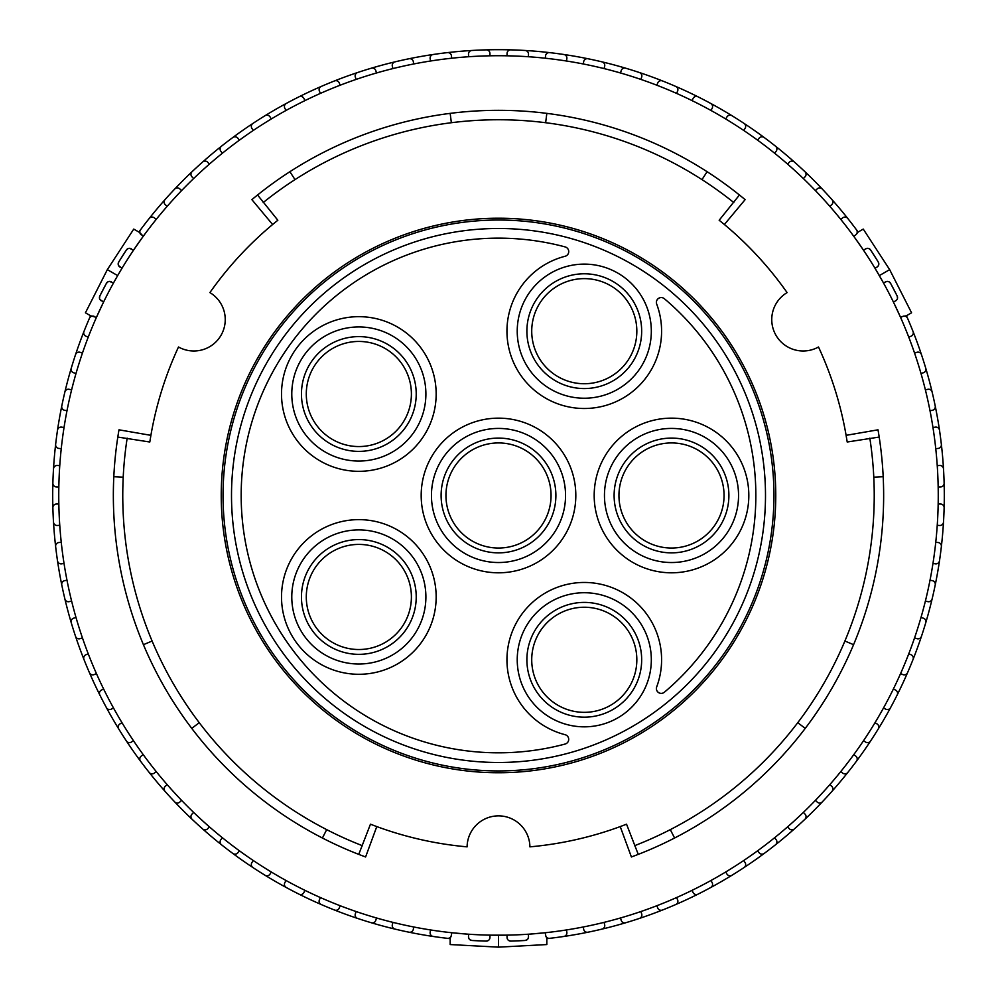 <?xml version="1.0" encoding="UTF-8"?>
<svg xmlns="http://www.w3.org/2000/svg" width="997" height="997" viewBox="0 0 997 997"><rect width="100%" height="100%" fill="white"/><g stroke="black" fill="none" stroke-linecap="round" stroke-linejoin="round"><path stroke-width="1.5" d="M129.622 248.315L133.461 250.259L143.219 236.326L139.842 232.613L133.748 229.086L107.34 269.639L85.43 312.796L90.54 315.75A445.796 445.796 0 0 0 89.431 318.28A445.796 445.796 0 0 0 83.947 331.527A3.627 3.627 0 0 0 86.016 336.238L88.247 337.111M128.314 248.49L126.42 249.935L118.718 262.024L118.207 264.355M118.593 265.613L121.983 268.268L117.658 275.596L107.34 269.639M117.658 275.596L113.471 283.011L109.483 281.403M108.187 281.69L106.43 283.298L99.812 296.022L99.501 298.377M100.012 299.611L103.613 301.954L96.422 317.382L90.54 315.75M64.88 392.008A3.627 3.627 0 0 1 69.267 389.329L71.597 389.902A439.764 439.764 0 0 1 76.009 373.464L73.703 372.791A3.627 3.627 0 0 1 71.236 368.279A445.796 445.796 0 0 0 61.777 406.003A3.627 3.627 0 0 0 64.631 410.29L66.986 410.752M133.461 740.696A439.764 439.764 0 0 1 121.983 722.688L119.927 723.934A3.627 3.627 0 0 0 118.718 728.932A445.796 445.796 0 0 0 126.42 741.02A3.627 3.627 0 0 0 131.467 742.03L133.461 740.696A439.764 439.764 0 0 0 143.219 754.642L141.275 756.05A3.627 3.627 0 0 0 140.502 761.147A445.796 445.796 0 0 0 149.238 772.513A3.627 3.627 0 0 0 154.348 773.086L156.217 771.578M209.358 826.825A439.764 439.764 0 0 1 193.617 812.393L191.96 814.125A3.627 3.627 0 0 0 192.072 819.272A445.796 445.796 0 0 0 202.653 828.956A3.627 3.627 0 0 0 207.787 828.632L209.358 826.825M395.024 929.104A3.627 3.627 0 0 1 392.344 924.705L392.918 922.375A439.764 439.764 0 0 1 376.48 917.975L375.819 920.281A3.627 3.627 0 0 1 371.295 922.748A445.796 445.796 0 0 0 409.019 932.207A3.627 3.627 0 0 0 413.306 929.354L413.767 926.998M430.53 929.952L430.156 932.332A3.627 3.627 0 0 0 433.209 936.47A445.796 445.796 0 0 0 447.429 938.339A3.627 3.627 0 0 0 451.442 935.124L451.703 932.743L468.652 934.226L468.49 936.619A3.627 3.627 0 0 0 471.893 940.483A445.796 445.796 0 0 0 486.224 941.106A3.627 3.627 0 0 0 489.938 937.554L489.988 935.161L507.012 935.161L507.062 937.554A3.627 3.627 0 0 0 510.776 941.106A445.796 445.796 0 0 0 525.107 940.483A3.627 3.627 0 0 0 528.51 936.619L528.348 934.226L545.297 932.743L545.558 935.124A3.627 3.627 0 0 0 549.571 938.339A445.796 445.796 0 0 0 563.791 936.47A3.627 3.627 0 0 0 566.844 932.332L566.47 929.952M764.163 853.469A3.627 3.627 0 0 1 759.078 852.697L757.658 850.765A439.764 439.764 0 0 1 743.712 860.523L745.058 862.517A3.627 3.627 0 0 1 744.049 867.564A445.796 445.796 0 0 0 775.541 844.746A3.627 3.627 0 0 0 776.102 839.636L774.594 837.767M829.84 784.614A439.764 439.764 0 0 1 815.421 800.354L817.141 802.024A3.627 3.627 0 0 0 822.288 801.9A445.796 445.796 0 0 0 831.984 791.331A3.627 3.627 0 0 0 831.648 786.197L829.84 784.614M907.569 672.676A3.627 3.627 0 0 1 902.771 674.558L900.578 673.586A439.764 439.764 0 0 0 457.349 57.652A439.764 439.764 0 0 0 136.651 745.382A439.764 439.764 0 0 0 893.387 689.002L895.543 690.061A3.627 3.627 0 0 1 897.188 694.946A445.796 445.796 0 0 0 913.053 659.428A3.627 3.627 0 0 0 910.984 654.717L908.753 653.858M908.753 337.111L910.984 336.238A3.627 3.627 0 0 0 913.053 331.527A445.796 445.796 0 0 0 907.569 318.28A3.627 3.627 0 0 0 902.771 316.41L900.578 317.382L893.387 301.954L895.543 300.895A3.627 3.627 0 0 0 897.188 296.022A445.796 445.796 0 0 0 890.57 283.298A3.627 3.627 0 0 0 885.623 281.852L883.529 283.011L875.017 268.268A439.764 439.764 0 0 0 863.539 250.259L853.781 236.326L855.725 234.906A3.627 3.627 0 0 0 856.498 229.821A445.796 445.796 0 0 0 847.762 218.443A3.627 3.627 0 0 0 842.652 217.869L840.783 219.377M757.658 140.203A439.764 439.764 0 0 1 774.594 153.202L776.102 151.332A3.627 3.627 0 0 0 775.541 146.21A445.796 445.796 0 0 0 764.163 137.486A3.627 3.627 0 0 0 759.078 138.259L757.658 140.203M253.288 130.433A439.764 439.764 0 0 1 271.296 118.967L270.05 116.911A3.627 3.627 0 0 0 265.052 115.689A445.796 445.796 0 0 0 252.951 123.404A3.627 3.627 0 0 0 251.942 128.439L253.288 130.433A439.764 439.764 0 0 0 239.342 140.203L237.922 138.259A3.627 3.627 0 0 0 232.837 137.486A445.796 445.796 0 0 0 221.459 146.21A3.627 3.627 0 0 0 220.898 151.332L222.406 153.202A439.764 439.764 0 0 0 209.358 164.144L207.787 162.324A3.627 3.627 0 0 0 202.653 162A445.796 445.796 0 0 0 192.072 171.683A3.627 3.627 0 0 0 191.96 176.83L193.617 178.563M167.16 206.342A439.764 439.764 0 0 1 181.579 190.601L179.859 188.931A3.627 3.627 0 0 0 174.712 189.056A445.796 445.796 0 0 0 165.016 199.624A3.627 3.627 0 0 0 165.352 204.759L167.16 206.342M143.219 236.326A439.764 439.764 0 0 1 156.217 219.377L154.348 217.869A3.627 3.627 0 0 0 149.238 218.443A445.796 445.796 0 0 0 140.502 229.821A3.627 3.627 0 0 0 141.275 234.906M131.467 248.926A3.627 3.627 0 0 0 126.42 249.935A445.796 445.796 0 0 0 118.718 262.024A3.627 3.627 0 0 0 119.927 267.034M583.233 926.998L583.694 929.354A3.627 3.627 0 0 0 587.981 932.207A445.796 445.796 0 0 0 601.976 929.104A3.627 3.627 0 0 0 604.656 924.705L604.082 922.375M620.52 917.975L621.181 920.281A3.627 3.627 0 0 0 625.705 922.748A445.796 445.796 0 0 0 639.376 918.436A3.627 3.627 0 0 0 641.657 913.825L640.884 911.545M656.873 905.725L657.733 907.968A3.627 3.627 0 0 0 662.457 910.037A445.796 445.796 0 0 0 675.704 904.553A3.627 3.627 0 0 0 677.574 899.755L676.602 897.562M692.03 890.371L693.089 892.527A3.627 3.627 0 0 0 697.962 894.172A445.796 445.796 0 0 0 710.674 887.542A3.627 3.627 0 0 0 712.132 882.607L710.973 880.501M725.704 872.001L726.95 874.057A3.627 3.627 0 0 0 731.948 875.266A445.796 445.796 0 0 0 744.049 867.564M787.642 826.825L789.213 828.632A3.627 3.627 0 0 0 794.347 828.956A445.796 445.796 0 0 0 804.928 819.272A3.627 3.627 0 0 0 805.04 814.125L803.383 812.393M840.783 771.578L842.652 773.086A3.627 3.627 0 0 0 847.762 772.513A445.796 445.796 0 0 0 856.498 761.147A3.627 3.627 0 0 0 855.725 756.05L853.781 754.642M863.539 740.696L865.533 742.03A3.627 3.627 0 0 0 870.58 741.02A445.796 445.796 0 0 0 878.282 728.932A3.627 3.627 0 0 0 877.073 723.934L875.017 722.688M883.529 707.945L885.623 709.104A3.627 3.627 0 0 0 890.57 707.658A445.796 445.796 0 0 0 897.188 694.946M914.573 637.856L916.841 638.641A3.627 3.627 0 0 0 921.452 636.36A445.796 445.796 0 0 0 925.764 622.676A3.627 3.627 0 0 0 923.297 618.165L920.991 617.492M925.403 601.054L927.733 601.627A3.627 3.627 0 0 0 932.12 598.96A445.796 445.796 0 0 0 935.223 584.952A3.627 3.627 0 0 0 932.369 580.678L930.014 580.204M932.98 563.442L935.348 563.816A3.627 3.627 0 0 0 939.498 560.775A445.796 445.796 0 0 0 941.367 546.555A3.627 3.627 0 0 0 938.152 542.53L935.759 542.281M937.242 525.319L939.635 525.481A3.627 3.627 0 0 0 943.498 522.092A445.796 445.796 0 0 0 944.134 507.76A3.627 3.627 0 0 0 940.582 504.033L938.177 503.983M938.177 486.972L940.582 486.922A3.627 3.627 0 0 0 944.134 483.196A445.796 445.796 0 0 0 943.498 468.877A3.627 3.627 0 0 0 939.635 465.474L937.242 465.636M935.759 448.687L938.152 448.426A3.627 3.627 0 0 0 941.367 444.413A445.796 445.796 0 0 0 939.498 430.193A3.627 3.627 0 0 0 935.348 427.14L932.98 427.514M930.014 410.752L932.369 410.29A3.627 3.627 0 0 0 935.223 406.003A445.796 445.796 0 0 0 932.12 392.008A3.627 3.627 0 0 0 927.733 389.329L925.403 389.902M920.991 373.464L923.297 372.791A3.627 3.627 0 0 0 925.764 368.279A445.796 445.796 0 0 0 921.452 354.608A3.627 3.627 0 0 0 916.841 352.315L914.573 353.1M829.84 206.342L831.648 204.759A3.627 3.627 0 0 0 831.984 199.624A445.796 445.796 0 0 0 822.288 189.056A3.627 3.627 0 0 0 817.141 188.931L815.421 190.601M803.383 178.563L805.04 176.83A3.627 3.627 0 0 0 804.928 171.683A445.796 445.796 0 0 0 794.347 162A3.627 3.627 0 0 0 789.213 162.324L787.642 164.144M743.712 130.433L745.058 128.439A3.627 3.627 0 0 0 744.049 123.404A445.796 445.796 0 0 0 731.948 115.689A3.627 3.627 0 0 0 726.95 116.911L725.704 118.967M710.973 110.455L712.132 108.349A3.627 3.627 0 0 0 710.674 103.414A445.796 445.796 0 0 0 697.962 96.796A3.627 3.627 0 0 0 693.089 98.441L692.03 100.597M676.602 93.406L677.574 91.201A3.627 3.627 0 0 0 675.704 86.415A445.796 445.796 0 0 0 662.457 80.919A3.627 3.627 0 0 0 657.733 82.988L656.873 85.231M640.884 79.411L641.657 77.143A3.627 3.627 0 0 0 639.376 72.519A445.796 445.796 0 0 0 625.705 68.207A3.627 3.627 0 0 0 621.181 70.675L620.52 72.993M604.082 68.581L604.656 66.251A3.627 3.627 0 0 0 601.976 61.851A445.796 445.796 0 0 0 587.981 58.748A3.627 3.627 0 0 0 583.694 61.602L583.233 63.958M566.47 61.004L566.844 58.636A3.627 3.627 0 0 0 563.791 54.486A445.796 445.796 0 0 0 549.571 52.617A3.627 3.627 0 0 0 545.558 55.832L545.297 58.225M528.348 56.729L528.51 54.337A3.627 3.627 0 0 0 525.107 50.473A445.796 445.796 0 0 0 510.776 49.85A3.627 3.627 0 0 0 507.062 53.402L507.012 55.807M489.988 55.807L489.938 53.402A3.627 3.627 0 0 0 486.224 49.85A445.796 445.796 0 0 0 471.893 50.473A3.627 3.627 0 0 0 468.49 54.337L468.652 56.729M451.703 58.225L451.442 55.832A3.627 3.627 0 0 0 447.429 52.617A445.796 445.796 0 0 0 433.209 54.486A3.627 3.627 0 0 0 430.156 58.636L430.53 61.004M413.767 63.958L413.306 61.602A3.627 3.627 0 0 0 409.019 58.748A445.796 445.796 0 0 0 395.024 61.851A3.627 3.627 0 0 0 392.344 66.251L392.918 68.581M376.48 72.993L375.819 70.675A3.627 3.627 0 0 0 371.295 68.207A445.796 445.796 0 0 0 357.624 72.519A3.627 3.627 0 0 0 355.343 77.143L356.116 79.411M340.127 85.231L339.267 82.988A3.627 3.627 0 0 0 334.543 80.919A445.796 445.796 0 0 0 321.296 86.415A3.627 3.627 0 0 0 319.426 91.201L320.398 93.406M304.97 100.597L303.911 98.441A3.627 3.627 0 0 0 299.038 96.796A445.796 445.796 0 0 0 286.326 103.414A3.627 3.627 0 0 0 284.868 108.349L286.027 110.455M82.427 353.1L80.159 352.315A3.627 3.627 0 0 0 75.548 354.608A445.796 445.796 0 0 0 71.236 368.279M64.02 427.514L61.652 427.14A3.627 3.627 0 0 0 57.502 430.193A445.796 445.796 0 0 0 55.633 444.413A3.627 3.627 0 0 0 58.848 448.426L61.241 448.687M59.758 465.636L57.365 465.474A3.627 3.627 0 0 0 53.502 468.877A445.796 445.796 0 0 0 52.866 483.196A3.627 3.627 0 0 0 56.418 486.922L58.823 486.972M58.823 503.983L56.418 504.033A3.627 3.627 0 0 0 52.866 507.76A445.796 445.796 0 0 0 53.502 522.092A3.627 3.627 0 0 0 57.365 525.481L59.758 525.319M61.241 542.281L58.848 542.53A3.627 3.627 0 0 0 55.633 546.555A445.796 445.796 0 0 0 57.502 560.775A3.627 3.627 0 0 0 61.652 563.816L64.02 563.442M66.986 580.204L64.631 580.678A3.627 3.627 0 0 0 61.777 584.952A445.796 445.796 0 0 0 64.88 598.96A3.627 3.627 0 0 0 69.267 601.627L71.597 601.054M76.009 617.492L73.703 618.165A3.627 3.627 0 0 0 71.236 622.676A445.796 445.796 0 0 0 75.548 636.36A3.627 3.627 0 0 0 80.159 638.641L82.427 637.856M88.247 653.858L86.016 654.717A3.627 3.627 0 0 0 83.947 659.428A445.796 445.796 0 0 0 89.431 672.676A3.627 3.627 0 0 0 94.229 674.558L96.422 673.586M103.613 689.002L101.457 690.061A3.627 3.627 0 0 0 99.812 694.946A445.796 445.796 0 0 0 106.43 707.658A3.627 3.627 0 0 0 111.377 709.104L113.471 707.945M167.16 784.614L165.352 786.197A3.627 3.627 0 0 0 165.016 791.331A445.796 445.796 0 0 0 174.712 801.9A3.627 3.627 0 0 0 179.859 802.024L181.579 800.354M222.406 837.767L220.898 839.636A3.627 3.627 0 0 0 221.459 844.746A445.796 445.796 0 0 0 232.837 853.469A3.627 3.627 0 0 0 237.922 852.697L239.342 850.765M253.288 860.523L251.942 862.517A3.627 3.627 0 0 0 252.951 867.564A445.796 445.796 0 0 0 265.052 875.266A3.627 3.627 0 0 0 270.05 874.057L271.296 872.001M286.027 880.501L284.868 882.607A3.627 3.627 0 0 0 286.326 887.542A445.796 445.796 0 0 0 299.038 894.172A3.627 3.627 0 0 0 303.911 892.527L304.97 890.371M320.398 897.562L319.426 899.755A3.627 3.627 0 0 0 321.296 904.553A445.796 445.796 0 0 0 334.543 910.037A3.627 3.627 0 0 0 339.267 907.968L340.127 905.725M356.116 911.545L355.343 913.825A3.627 3.627 0 0 0 357.624 918.436A445.796 445.796 0 0 0 371.295 922.748M508.507 940.395L510.776 941.106L525.107 940.483L527.301 939.573M469.699 939.573L471.893 940.483L486.224 941.106L488.493 940.395M875.017 268.268L877.073 267.034A3.627 3.627 0 0 0 878.282 262.024A445.796 445.796 0 0 0 870.58 249.935A3.627 3.627 0 0 0 865.533 248.926L863.539 250.259M878.793 264.355L878.282 262.024L870.58 249.935L868.686 248.49M897.499 298.377L897.188 296.022L890.57 283.298L888.813 281.69M111.377 281.852A3.627 3.627 0 0 0 106.43 283.298A445.796 445.796 0 0 0 99.812 296.022A3.627 3.627 0 0 0 101.457 300.895M94.229 316.41A3.627 3.627 0 0 0 89.431 318.28M507.062 937.554L507.61 939.423M498.5 935.236L498.5 947.15L546.83 944.558L546.83 938.651A445.796 445.796 0 0 0 549.571 938.339M528.111 938.513L528.51 936.619M545.558 935.124L546.83 938.651M447.429 938.339A445.796 445.796 0 0 0 450.17 938.651L450.17 944.558L498.5 947.15M944.134 507.76A445.796 445.796 0 0 0 944.134 483.196M941.367 546.555A445.796 445.796 0 0 0 943.498 522.092M935.223 584.952A445.796 445.796 0 0 0 939.498 560.775M925.764 622.676A445.796 445.796 0 0 0 932.12 598.96M913.053 659.428A445.796 445.796 0 0 0 921.452 636.36M878.282 728.932A445.796 445.796 0 0 0 890.57 707.658M856.498 761.147A445.796 445.796 0 0 0 870.58 741.02M831.984 791.331A445.796 445.796 0 0 0 847.762 772.513M804.928 819.272A445.796 445.796 0 0 0 822.288 801.9M775.541 844.746A445.796 445.796 0 0 0 794.347 828.956M710.674 887.542A445.796 445.796 0 0 0 731.948 875.266M675.704 904.553A445.796 445.796 0 0 0 697.962 894.172M639.376 918.436A445.796 445.796 0 0 0 662.457 910.037M601.976 929.104A445.796 445.796 0 0 0 625.705 922.748M563.791 936.47A445.796 445.796 0 0 0 587.981 932.207M409.019 932.207A445.796 445.796 0 0 0 433.209 936.47M334.543 910.037A445.796 445.796 0 0 0 357.624 918.436M299.038 894.172A445.796 445.796 0 0 0 321.296 904.553M265.052 875.266A445.796 445.796 0 0 0 286.326 887.542M232.837 853.469A445.796 445.796 0 0 0 252.951 867.564M202.653 828.956A445.796 445.796 0 0 0 221.459 844.746M174.712 801.9A445.796 445.796 0 0 0 192.072 819.272M149.238 772.513A445.796 445.796 0 0 0 165.016 791.331M126.42 741.02A445.796 445.796 0 0 0 140.502 761.147M106.43 707.658A445.796 445.796 0 0 0 118.718 728.932M89.431 672.676A445.796 445.796 0 0 0 99.812 694.946M75.548 636.36A445.796 445.796 0 0 0 83.947 659.428M64.88 598.96A445.796 445.796 0 0 0 71.236 622.676M57.502 560.775A445.796 445.796 0 0 0 61.777 584.952M53.502 522.092A445.796 445.796 0 0 0 55.633 546.555M52.866 483.196A445.796 445.796 0 0 0 52.866 507.76M326.704 829.629L322.405 838.016A385.154 385.154 0 0 0 358.746 854.379L370.46 824.195L376.779 826.588L365.6 856.971A385.154 385.154 0 0 1 118.992 429.819L150.896 435.34L149.799 442.007L117.808 437.06M638.254 854.379L626.54 824.195L620.221 826.588L631.4 856.971A385.154 385.154 0 0 0 878.008 429.819L846.104 435.34A352.776 352.776 0 0 0 818.5 346.993A31.405 31.405 0 0 1 775.965 335.279A31.405 31.405 0 0 1 787.094 292.595A352.776 352.776 0 0 0 724.383 224.512L719.161 220.237L739.438 195.001A385.154 385.154 0 0 0 707.097 171.708L701.988 179.622M55.633 444.413A445.796 445.796 0 0 0 53.502 468.877M61.777 406.003A445.796 445.796 0 0 0 57.502 430.193M83.947 331.527A445.796 445.796 0 0 0 75.548 354.608M140.502 229.821A445.796 445.796 0 0 0 138.87 232.039M165.016 199.624A445.796 445.796 0 0 0 149.238 218.443M192.072 171.683A445.796 445.796 0 0 0 174.712 189.056M221.459 146.21A445.796 445.796 0 0 0 202.653 162M252.951 123.404A445.796 445.796 0 0 0 232.837 137.486M286.326 103.414A445.796 445.796 0 0 0 265.052 115.689M321.296 86.415A445.796 445.796 0 0 0 299.038 96.796M357.624 72.519A445.796 445.796 0 0 0 334.543 80.919M395.024 61.851A445.796 445.796 0 0 0 371.295 68.207M433.209 54.486A445.796 445.796 0 0 0 409.019 58.748M471.893 50.473A445.796 445.796 0 0 0 447.429 52.617M510.776 49.85A445.796 445.796 0 0 0 486.224 49.85M549.571 52.617A445.796 445.796 0 0 0 525.107 50.473M587.981 58.748A445.796 445.796 0 0 0 563.791 54.486M625.705 68.207A445.796 445.796 0 0 0 601.976 61.851M662.457 80.919A445.796 445.796 0 0 0 639.376 72.519M697.962 96.796A445.796 445.796 0 0 0 675.704 86.415M731.948 115.689A445.796 445.796 0 0 0 710.674 103.414M764.163 137.486A445.796 445.796 0 0 0 744.049 123.404M794.347 162A445.796 445.796 0 0 0 775.541 146.21M822.288 189.056A445.796 445.796 0 0 0 804.928 171.683M847.762 218.443A445.796 445.796 0 0 0 831.984 199.624M855.725 234.906L858.13 232.039A445.796 445.796 0 0 0 856.498 229.821M907.569 318.28A445.796 445.796 0 0 0 906.46 315.75L911.57 312.796L889.66 269.639L863.252 229.086L858.13 232.039M921.452 354.608A445.796 445.796 0 0 0 913.053 331.527M932.12 392.008A445.796 445.796 0 0 0 925.764 368.279M939.498 430.193A445.796 445.796 0 0 0 935.223 406.003M943.498 468.877A445.796 445.796 0 0 0 941.367 444.413M902.771 316.41L906.46 315.75M895.543 300.895L896.988 299.611M887.517 281.403L885.623 281.852M879.342 275.596L889.66 269.639M877.073 267.034L878.407 265.613M867.378 248.315L865.533 248.926M199.25 722.688L191.748 728.383M869.833 438.144A375.732 375.732 0 0 1 634.516 845.73M362.484 845.73A375.732 375.732 0 0 1 127.167 438.144M883.192 476.716L873.783 477.177M844.895 641.034L853.582 644.685M805.252 728.383L797.75 722.688M670.296 829.629L674.595 838.016M143.418 644.685L152.105 641.034M123.217 477.177L113.808 476.716A385.154 385.154 0 0 0 113.346 495.484M289.903 171.708L295.012 179.622M451.354 122.718L450.17 113.371M546.83 113.371L545.646 122.718M733.817 202.565A375.732 375.732 0 0 0 263.183 202.565M724.383 224.512L745.12 199.637A385.154 385.154 0 0 0 251.88 199.637L272.617 224.512L277.839 220.237L257.562 195.001M879.192 437.06L847.201 442.007L846.104 435.34M893.387 689.002A439.764 439.764 0 0 0 900.578 673.586M620.221 826.588A352.776 352.776 0 0 1 529.906 846.852A31.405 31.405 0 0 0 498.5 815.87A31.405 31.405 0 0 0 467.095 846.852A352.776 352.776 0 0 1 376.779 826.588M150.896 435.34A352.776 352.776 0 0 1 178.5 346.993A31.405 31.405 0 0 0 221.035 335.279A31.405 31.405 0 0 0 209.906 292.595A352.776 352.776 0 0 1 272.617 224.512M775.766 495.484A277.266 277.266 0 0 0 498.5 218.218A277.266 277.266 0 0 0 221.234 495.484A277.266 277.266 0 0 0 498.5 772.75A277.266 277.266 0 0 0 775.766 495.484M498.5 770.93A275.459 275.459 0 0 0 773.959 495.484A275.459 275.459 0 0 0 498.5 220.025A275.459 275.459 0 0 0 223.041 495.484A275.459 275.459 0 0 0 498.5 770.93A275.459 275.459 0 0 0 773.959 495.484A275.459 275.459 0 0 0 498.5 220.025A275.459 275.459 0 0 0 223.041 495.484A275.459 275.459 0 0 0 498.5 770.93A275.459 275.459 0 0 0 773.959 495.484A275.459 275.459 0 0 0 498.5 220.025M498.5 572.801A77.317 77.317 0 0 0 575.817 495.484A77.317 77.317 0 0 0 498.5 418.154A77.317 77.317 0 0 0 421.183 495.484A77.317 77.317 0 0 0 498.5 572.801M671.504 572.801A77.317 77.317 0 0 0 748.822 495.484A77.317 77.317 0 0 0 671.504 418.154A77.317 77.317 0 0 0 594.187 495.484A77.317 77.317 0 0 0 671.504 572.801M358.845 674.284A77.317 77.317 0 0 0 436.163 596.966A77.317 77.317 0 0 0 358.845 519.636A77.317 77.317 0 0 0 281.515 596.966A77.317 77.317 0 0 0 358.845 674.284M358.845 471.319A77.317 77.317 0 0 0 436.163 394.002A77.317 77.317 0 0 0 358.845 316.672A77.317 77.317 0 0 0 281.515 394.002A77.317 77.317 0 0 0 358.845 471.319M656.699 686.858A77.317 77.317 0 0 0 608.756 586.435A77.317 77.317 0 0 0 510.103 637.943A77.317 77.317 0 0 0 565.087 734.689A4.835 4.835 0 0 1 565.137 744.036A257.326 257.326 0 0 1 241.174 495.484A257.326 257.326 0 0 1 565.137 246.92A4.835 4.835 0 0 1 565.087 256.279A77.317 77.317 0 0 0 510.103 353.025A77.317 77.317 0 0 0 608.756 404.52A77.317 77.317 0 0 0 656.699 304.11A4.835 4.835 0 0 1 664.351 298.714A257.326 257.326 0 0 1 664.351 692.242A4.835 4.835 0 0 1 656.699 686.858M671.504 428.423A67.048 67.048 0 0 0 604.456 495.484A67.048 67.048 0 0 0 671.504 562.532A67.048 67.048 0 0 0 738.553 495.484A67.048 67.048 0 0 0 671.504 428.423A67.048 67.048 0 0 0 604.456 495.484A67.048 67.048 0 0 0 671.504 562.532A67.048 67.048 0 0 0 738.553 495.484A67.048 67.048 0 0 0 671.504 428.423M636.834 331.178A52.554 52.554 0 0 1 584.279 383.733A52.554 52.554 0 0 1 531.725 331.178A52.554 52.554 0 0 1 584.279 278.624A52.554 52.554 0 0 1 636.834 331.178M724.059 495.484A52.554 52.554 0 0 1 671.504 548.038A52.554 52.554 0 0 1 618.95 495.484A52.554 52.554 0 0 1 671.504 442.93A52.554 52.554 0 0 1 724.059 495.484M411.4 394.002A52.554 52.554 0 0 1 358.845 446.556A52.554 52.554 0 0 1 306.291 394.002A52.554 52.554 0 0 1 358.845 341.448A52.554 52.554 0 0 1 411.4 394.002M411.4 596.966A52.554 52.554 0 0 1 358.845 649.521A52.554 52.554 0 0 1 306.291 596.966A52.554 52.554 0 0 1 358.845 544.412A52.554 52.554 0 0 1 411.4 596.966M636.834 659.79A52.554 52.554 0 0 1 584.279 712.344A52.554 52.554 0 0 1 531.725 659.79A52.554 52.554 0 0 1 584.279 607.235A52.554 52.554 0 0 1 636.834 659.79M551.054 495.484A52.554 52.554 0 0 1 498.5 548.038A52.554 52.554 0 0 1 445.946 495.484A52.554 52.554 0 0 1 498.5 442.93A52.554 52.554 0 0 1 551.054 495.484M498.5 428.423A67.048 67.048 0 0 0 431.452 495.484A67.048 67.048 0 0 0 498.5 562.532A67.048 67.048 0 0 0 565.548 495.484A67.048 67.048 0 0 0 498.5 428.423M584.279 264.118A67.048 67.048 0 0 0 517.231 331.178A67.048 67.048 0 0 0 584.279 398.227A67.048 67.048 0 0 0 651.328 331.178A67.048 67.048 0 0 0 584.279 264.118M358.845 326.941A67.048 67.048 0 0 0 291.785 394.002A67.048 67.048 0 0 0 358.845 461.05A67.048 67.048 0 0 0 425.893 394.002A67.048 67.048 0 0 0 358.845 326.941M358.845 529.906A67.048 67.048 0 0 0 291.785 596.966A67.048 67.048 0 0 0 358.845 664.014A67.048 67.048 0 0 0 425.893 596.966A67.048 67.048 0 0 0 358.845 529.906M584.279 592.729A67.048 67.048 0 0 0 517.231 659.79A67.048 67.048 0 0 0 584.279 726.838A67.048 67.048 0 0 0 651.328 659.79A67.048 67.048 0 0 0 584.279 592.729M451.442 935.124L450.17 938.651M468.49 936.619L468.889 938.513M489.39 939.423L489.938 937.554M498.5 228.487A266.997 266.997 0 0 0 231.503 495.484A266.997 266.997 0 0 0 498.5 762.481A266.997 266.997 0 0 0 765.497 495.484A266.997 266.997 0 0 0 498.5 228.487M671.504 438.094A57.39 57.39 0 0 0 614.115 495.484A57.39 57.39 0 0 0 671.504 552.861A57.39 57.39 0 0 0 728.894 495.484A57.39 57.39 0 0 0 671.504 438.094M584.279 273.789A57.39 57.39 0 0 0 526.89 331.178A57.39 57.39 0 0 0 584.279 388.556A57.39 57.39 0 0 0 641.669 331.178A57.39 57.39 0 0 0 584.279 273.789M358.845 336.612A57.39 57.39 0 0 0 301.455 394.002A57.39 57.39 0 0 0 358.845 451.379A57.39 57.39 0 0 0 416.223 394.002A57.39 57.39 0 0 0 358.845 336.612M358.845 539.576A57.39 57.39 0 0 0 301.455 596.966A57.39 57.39 0 0 0 358.845 654.344A57.39 57.39 0 0 0 416.223 596.966A57.39 57.39 0 0 0 358.845 539.576M584.279 602.4A57.39 57.39 0 0 0 526.89 659.79A57.39 57.39 0 0 0 584.279 717.167A57.39 57.39 0 0 0 641.669 659.79A57.39 57.39 0 0 0 584.279 602.4M498.5 438.094A57.39 57.39 0 0 0 441.11 495.484A57.39 57.39 0 0 0 498.5 552.861A57.39 57.39 0 0 0 555.89 495.484A57.39 57.39 0 0 0 498.5 438.094"/></g></svg>
